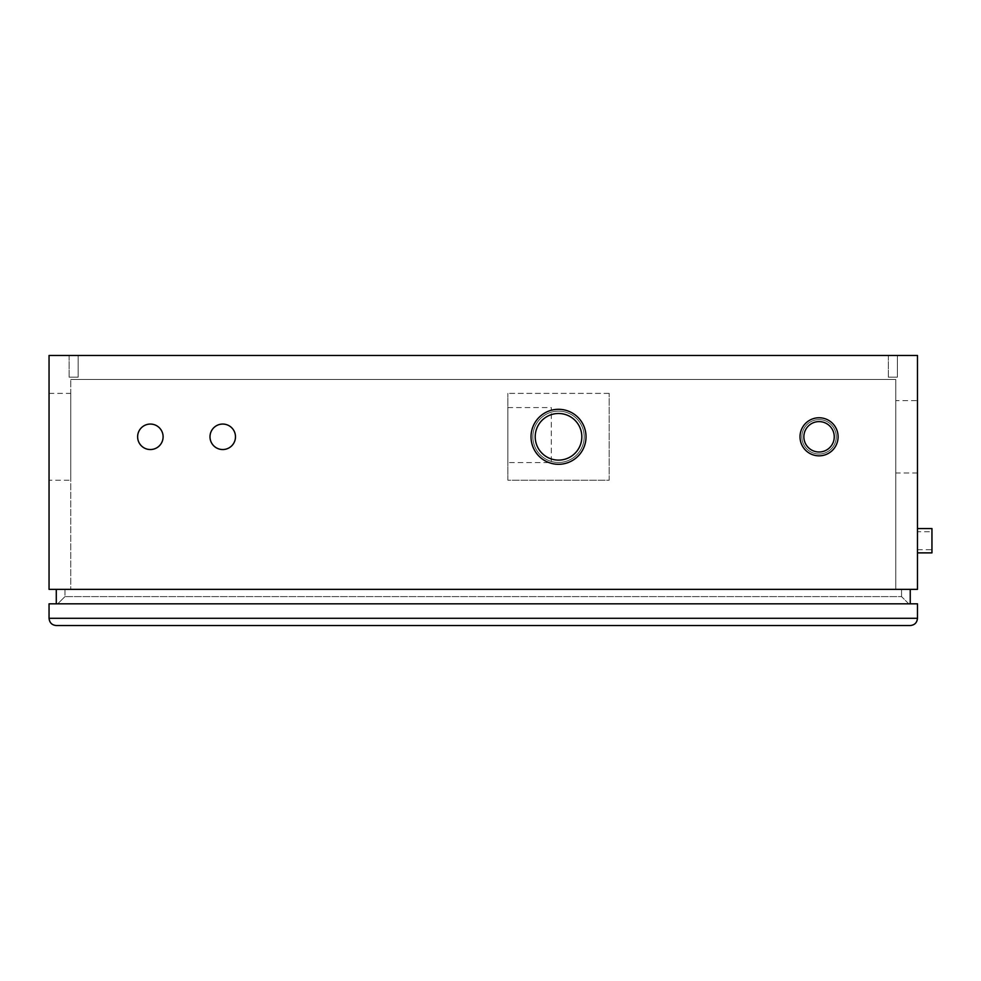 <?xml version="1.0" encoding="UTF-8"?>
<svg xmlns="http://www.w3.org/2000/svg" width="981" height="981" viewBox="0 0 981 981"><rect width="100%" height="100%" fill="white"/><g stroke="black" fill="none" stroke-linecap="round" stroke-linejoin="round"><path stroke-width="0.74" stroke-dasharray="4.91 3.68" d="M917.48 400.616L917.48 472.989L917.48 400.616L895.763 400.616L895.763 472.989L895.763 400.616M507.864 480.224L507.864 393.381L507.864 480.224L609.189 480.224L609.189 393.381L609.189 480.224L507.864 480.224M507.864 462.566L507.864 407.569L507.864 462.566L551.285 462.566L551.285 407.569L551.285 462.566M49.05 480.224L49.05 393.381L49.05 480.224L70.755 480.224L70.755 393.381L70.755 480.224M609.189 393.381L507.864 393.381L609.189 393.381M895.763 589.36L895.763 379.488L70.755 379.488L895.763 379.488L895.763 589.36L70.755 589.36L70.755 379.488L70.755 589.36L895.763 589.36M917.48 589.36L917.48 355.465L49.05 355.465L49.05 589.36L917.48 589.36M917.48 528.563L917.48 552.879L917.48 528.563M910.245 625.535L56.285 625.535M917.48 618.3L917.48 603.83L49.05 603.83L49.05 618.3L917.48 618.3M56.285 603.83L910.245 603.83L56.285 603.83L56.285 589.36L910.245 589.36L56.285 589.36M57.732 603.83L908.786 603.83L57.732 603.83L64.967 596.595L57.732 603.83M908.786 603.83L901.551 596.595L64.967 596.595L901.551 596.595L908.786 603.83M64.967 589.36L64.967 596.595L64.967 589.36L901.551 589.36L901.551 596.595L901.551 589.36L64.967 589.36M910.245 589.36L910.245 603.83M586.025 436.803A27.505 27.505 0 0 1 544.774 460.616A27.505 27.505 0 0 1 544.774 412.989A27.505 27.505 0 0 1 586.025 436.803A27.505 27.505 0 0 0 544.774 412.989A27.505 27.505 0 0 0 544.774 460.616A27.505 27.505 0 0 0 586.025 436.803A27.505 27.505 0 0 1 544.774 460.616A27.505 27.505 0 0 1 544.774 412.989A27.505 27.505 0 0 1 586.025 436.803A27.505 27.505 0 0 0 544.774 412.989A27.505 27.505 0 0 0 544.774 460.616A27.505 27.505 0 0 0 586.025 436.803A27.505 27.505 0 0 1 544.774 460.616A27.505 27.505 0 0 1 544.774 412.989A27.505 27.505 0 0 1 586.025 436.803M584.198 436.803A25.678 25.678 0 0 1 545.694 459.034A25.678 25.678 0 0 1 545.694 414.571A25.678 25.678 0 0 1 584.198 436.803A25.678 25.678 0 0 0 545.694 414.571A25.678 25.678 0 0 0 545.694 459.034A25.678 25.678 0 0 0 584.198 436.803A25.678 25.678 0 0 0 558.532 411.125A25.678 25.678 0 0 0 532.855 436.803A25.678 25.678 0 0 0 558.532 462.48A25.678 25.678 0 0 0 584.198 436.803A25.678 25.678 0 0 0 558.532 411.125A25.678 25.678 0 0 0 532.855 436.803A25.678 25.678 0 0 0 558.532 462.48A25.678 25.678 0 0 0 584.198 436.803M834.255 436.803A15.193 15.193 0 0 0 811.459 423.645A15.193 15.193 0 0 0 811.459 449.96A15.193 15.193 0 0 0 834.255 436.803A15.193 15.193 0 0 1 811.459 449.96A15.193 15.193 0 0 1 811.459 423.645A15.193 15.193 0 0 1 834.255 436.803A15.193 15.193 0 0 0 811.459 423.645A15.193 15.193 0 0 0 811.459 449.96A15.193 15.193 0 0 0 834.255 436.803M235.477 436.803A12.741 12.741 0 0 1 216.372 447.839A12.741 12.741 0 0 1 216.372 425.766A12.741 12.741 0 0 1 235.477 436.803M163.104 436.803A12.741 12.741 0 0 1 143.999 447.839A12.741 12.741 0 0 1 143.999 425.766A12.741 12.741 0 0 1 163.104 436.803M888.345 355.465L888.345 377.17L897.394 377.17L888.345 377.17L897.394 377.17L888.345 377.17L888.345 355.465L897.394 355.465L888.345 355.465M69.136 355.465L69.136 377.17L78.173 377.17L69.136 377.17L78.173 377.17L69.136 377.17L69.136 355.465L78.173 355.465L69.136 355.465M836.266 436.803A17.204 17.204 0 0 0 819.049 419.598A17.204 17.204 0 0 0 801.845 436.803A17.204 17.204 0 0 0 819.049 454.007A17.204 17.204 0 0 0 836.266 436.803A17.204 17.204 0 0 0 819.049 419.598A17.204 17.204 0 0 0 801.845 436.803A17.204 17.204 0 0 0 819.049 454.007A17.204 17.204 0 0 0 836.266 436.803A17.204 17.204 0 0 0 819.049 419.598A17.204 17.204 0 0 0 801.845 436.803A17.204 17.204 0 0 0 819.049 454.007A17.204 17.204 0 0 0 836.266 436.803A17.204 17.204 0 0 0 819.049 419.598A17.204 17.204 0 0 0 801.845 436.803A17.204 17.204 0 0 0 819.049 454.007A17.204 17.204 0 0 0 836.266 436.803M838.093 436.803A19.031 19.031 0 0 1 809.533 453.283A19.031 19.031 0 0 1 809.533 420.322A19.031 19.031 0 0 1 838.093 436.803A19.031 19.031 0 0 0 809.533 420.322A19.031 19.031 0 0 0 809.533 453.283A19.031 19.031 0 0 0 838.093 436.803A19.031 19.031 0 0 0 809.533 420.322A19.031 19.031 0 0 0 809.533 453.283A19.031 19.031 0 0 0 838.093 436.803A19.031 19.031 0 0 1 809.533 453.283A19.031 19.031 0 0 1 809.533 420.322A19.031 19.031 0 0 1 838.093 436.803A19.031 19.031 0 0 0 809.533 420.322A19.031 19.031 0 0 0 809.533 453.283A19.031 19.031 0 0 0 838.093 436.803A19.031 19.031 0 0 1 809.533 453.283A19.031 19.031 0 0 1 809.533 420.322A19.031 19.031 0 0 1 838.093 436.803A19.031 19.031 0 0 1 809.533 453.283A19.031 19.031 0 0 1 809.533 420.322A19.031 19.031 0 0 1 838.093 436.803M917.48 531.751L917.48 549.703L917.48 531.751L931.95 531.751L931.95 549.703L931.95 531.751M931.95 552.879L931.95 528.563M581.831 436.803A23.299 23.299 0 0 0 546.871 416.618A23.299 23.299 0 0 0 546.871 456.987A23.299 23.299 0 0 0 581.831 436.803M917.48 472.989L895.763 472.989M49.05 393.381L70.755 393.381M507.864 407.569L551.285 407.569M897.394 355.465L897.394 377.17L897.394 355.465M78.173 355.465L78.173 377.17L78.173 355.465M917.48 549.703L931.95 549.703"/><path stroke-width="1.47" d="M917.48 589.36L917.48 355.465L49.05 355.465L49.05 589.36L917.48 589.36M56.285 625.535C51.895 625.105 49.491 622.69 49.05 618.3C49.491 622.69 51.895 625.105 56.285 625.535L910.245 625.535C914.623 625.105 917.039 622.69 917.48 618.3C917.039 622.69 914.623 625.105 910.245 625.535M917.48 618.3L917.48 603.83L49.05 603.83L49.05 618.3L917.48 618.3M56.285 589.36L56.285 603.83M910.245 589.36L910.245 603.83M834.255 436.803A15.193 15.193 0 0 1 811.459 449.96A15.193 15.193 0 0 1 811.459 423.645A15.193 15.193 0 0 1 834.255 436.803M235.477 436.803A12.741 12.741 0 0 1 216.372 447.839A12.741 12.741 0 0 1 216.372 425.766A12.741 12.741 0 0 1 235.477 436.803M163.104 436.803A12.741 12.741 0 0 1 143.999 447.839A12.741 12.741 0 0 1 143.999 425.766A12.741 12.741 0 0 1 163.104 436.803M586.025 436.803A27.505 27.505 0 0 0 544.774 412.989A27.505 27.505 0 0 0 544.774 460.616A27.505 27.505 0 0 0 586.025 436.803M838.093 436.803A19.031 19.031 0 0 0 809.533 420.322A19.031 19.031 0 0 0 809.533 453.283A19.031 19.031 0 0 0 838.093 436.803M917.48 528.563L931.95 528.563L931.95 552.879L917.48 552.879M581.831 436.803A23.299 23.299 0 0 1 546.871 456.987A23.299 23.299 0 0 1 546.871 416.618A23.299 23.299 0 0 1 581.831 436.803"/></g></svg>

